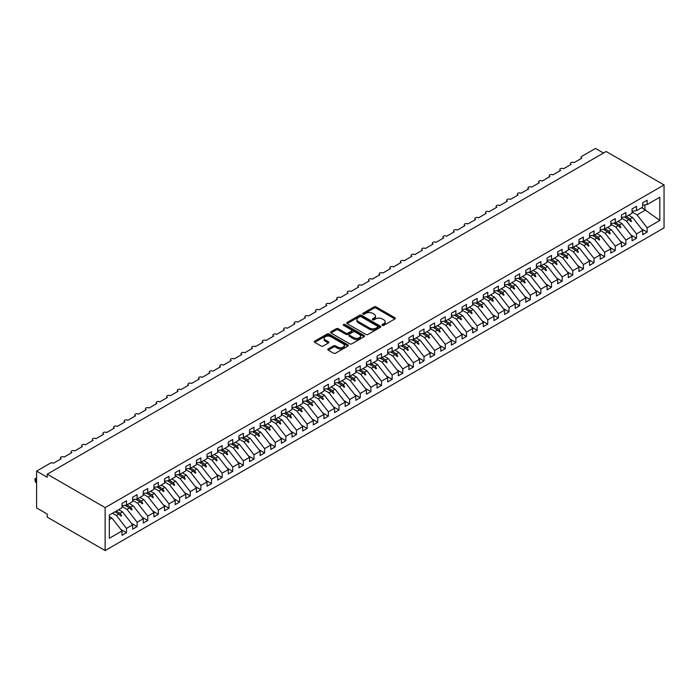 <?xml version="1.0" encoding="UTF-8"?>
<svg xmlns="http://www.w3.org/2000/svg" width="699" height="699" viewBox="0 0 699 699"><rect width="100%" height="100%" fill="white"/><g stroke="black" fill="none" stroke-linecap="round" stroke-linejoin="round"><path stroke-width="1.05" d="M382.336 325.35A1.031 0.594 0 0 0 383.795 325.35L394.883 318.945A1.477 0.848 0 0 0 395.311 318.342A1.477 0.848 0 0 0 394.883 317.748L376.106 306.905A1.477 0.848 0 0 0 374.017 306.905L362.938 313.301A1.031 0.594 0 0 0 364.397 314.148L365.83 313.318A4.718 2.726 0 0 1 372.506 313.318L374.07 314.218A4.718 2.726 0 0 1 375.45 316.149A4.718 2.726 0 0 1 374.07 318.071L372.637 318.901A1.031 0.594 0 0 0 374.096 319.749L375.529 318.919A4.718 2.726 0 0 1 382.204 318.919L383.768 319.819A4.718 2.726 0 0 1 385.149 321.75A4.718 2.726 0 0 1 383.768 323.672L382.336 324.502A1.031 0.594 0 0 0 382.336 325.35L382.336 324.502M328.233 348.941A1.477 0.848 0 0 0 327.796 349.535A1.477 0.848 0 0 0 328.233 350.138L333.502 353.178A1.477 0.848 0 0 0 335.581 353.178L347.892 346.075A1.477 0.848 0 0 0 348.32 345.472A1.477 0.848 0 0 0 347.892 344.869L329.115 334.035A1.477 0.848 0 0 0 327.036 334.035L314.725 341.138A1.477 0.848 0 0 0 314.297 341.741A1.477 0.848 0 0 0 314.725 342.344L321.086 346.014A1.477 0.848 0 0 0 323.174 346.014L328.443 342.973A1.477 0.848 0 0 0 328.871 342.37A1.477 0.848 0 0 0 328.443 341.767L325.288 339.95A3.949 2.28 0 0 1 324.126 338.342A3.949 2.28 0 0 1 326.564 336.236A3.949 2.28 0 0 1 330.863 336.726L343.226 343.864A3.949 2.28 0 0 1 344.38 345.472A3.949 2.28 0 0 1 341.942 347.578A3.949 2.28 0 0 1 337.643 347.088L335.581 345.891A1.477 0.848 0 0 0 333.502 345.891L328.233 348.941L328.233 350.138M664.05 184.938L105.13 507.623L105.13 550.567L664.05 227.883L664.05 184.938L606.138 151.5L47.226 474.184L47.226 477.26L36.593 471.117L50.302 463.21A2.254 1.302 180 0 1 53.491 463.21L61.145 458.789A2.254 1.302 0 0 1 60.481 457.871A2.254 1.302 0 0 1 61.04 457.015A2.254 1.302 180 0 1 64.116 457.076L71.77 452.655A2.254 1.302 0 0 1 71.106 451.737A2.254 1.302 0 0 1 71.665 450.881A2.254 1.302 180 0 1 74.741 450.934L82.395 446.521A2.254 1.302 0 0 1 81.731 445.604A2.254 1.302 0 0 1 82.29 444.747A2.254 1.302 180 0 1 85.365 444.8L93.019 440.387A2.254 1.302 0 0 1 92.355 439.47A2.254 1.302 0 0 1 92.915 438.605A2.254 1.302 180 0 1 95.999 438.666L103.644 434.254A2.254 1.302 0 0 1 102.989 433.328A2.254 1.302 0 0 1 103.539 432.471A2.254 1.302 180 0 1 106.624 432.532L114.269 428.12A2.254 1.302 0 0 1 113.614 427.194A2.254 1.302 0 0 1 114.164 426.338A2.254 1.302 180 0 1 117.249 426.399L124.894 421.978A2.254 1.302 0 0 1 124.239 421.06A2.254 1.302 0 0 1 124.798 420.204A2.254 1.302 180 0 1 127.873 420.265L135.519 415.844A2.254 1.302 0 0 1 134.863 414.926A2.254 1.302 0 0 1 135.423 414.07A2.254 1.302 180 0 1 138.498 414.131L146.152 409.71A2.254 1.302 0 0 1 145.488 408.793A2.254 1.302 0 0 1 146.047 407.936A2.254 1.302 180 0 1 149.123 407.998L156.777 403.576A2.254 1.302 0 0 1 156.113 402.659A2.254 1.302 0 0 1 156.672 401.803A2.254 1.302 180 0 1 159.748 401.864L167.402 397.443A2.254 1.302 0 0 1 166.738 396.525A2.254 1.302 0 0 1 167.297 395.669A2.254 1.302 180 0 1 170.373 395.721L178.027 391.309A2.254 1.302 0 0 1 177.363 390.392A2.254 1.302 0 0 1 177.922 389.535A2.254 1.302 180 0 1 180.997 389.588L188.651 385.175A2.254 1.302 0 0 1 187.987 384.249A2.254 1.302 0 0 1 188.547 383.393A2.254 1.302 180 0 1 191.631 383.454L199.276 379.041A2.254 1.302 0 0 1 198.621 378.115A2.254 1.302 0 0 1 199.171 377.259A2.254 1.302 180 0 1 202.256 377.32L209.901 372.908A2.254 1.302 0 0 1 209.246 371.982A2.254 1.302 0 0 1 209.805 371.125A2.254 1.302 180 0 1 212.88 371.186L220.526 366.765A2.254 1.302 0 0 1 219.87 365.848A2.254 1.302 0 0 1 220.43 364.992A2.254 1.302 180 0 1 223.505 365.053L231.151 360.632A2.254 1.302 0 0 1 230.495 359.714A2.254 1.302 0 0 1 231.054 358.858A2.254 1.302 180 0 1 234.13 358.919L241.784 354.498A2.254 1.302 0 0 1 241.12 353.58A2.254 1.302 0 0 1 241.679 352.724A2.254 1.302 180 0 1 244.755 352.785L252.409 348.364A2.254 1.302 0 0 1 251.745 347.447A2.254 1.302 0 0 1 252.304 346.59A2.254 1.302 180 0 1 255.38 346.643L263.034 342.23A2.254 1.302 0 0 1 262.37 341.313A2.254 1.302 0 0 1 262.929 340.457A2.254 1.302 180 0 1 266.004 340.509L273.659 336.097A2.254 1.302 0 0 1 272.994 335.179A2.254 1.302 0 0 1 273.554 334.314A2.254 1.302 180 0 1 276.629 334.375L284.283 329.963A2.254 1.302 0 0 1 283.628 329.037A2.254 1.302 0 0 1 284.178 328.181A2.254 1.302 180 0 1 287.263 328.242L294.908 323.829A2.254 1.302 0 0 1 294.253 322.903A2.254 1.302 0 0 1 294.803 322.047A2.254 1.302 180 0 1 297.888 322.108L305.533 317.687A2.254 1.302 0 0 1 304.878 316.769A2.254 1.302 0 0 1 305.437 315.913A2.254 1.302 180 0 1 308.512 315.974L316.158 311.553A2.254 1.302 0 0 1 315.502 310.636A2.254 1.302 0 0 1 316.062 309.779A2.254 1.302 180 0 1 319.137 309.84L326.791 305.419A2.254 1.302 0 0 1 326.127 304.502A2.254 1.302 0 0 1 326.686 303.646A2.254 1.302 180 0 1 329.762 303.707L337.416 299.286A2.254 1.302 0 0 1 336.752 298.368A2.254 1.302 0 0 1 337.311 297.512A2.254 1.302 180 0 1 340.387 297.573L348.041 293.152A2.254 1.302 0 0 1 347.377 292.234A2.254 1.302 0 0 1 347.936 291.378A2.254 1.302 180 0 1 351.012 291.431L358.666 287.018A2.254 1.302 0 0 1 358.002 286.101A2.254 1.302 0 0 1 358.561 285.244A2.254 1.302 180 0 1 361.636 285.297L369.29 280.884A2.254 1.302 0 0 1 368.626 279.958A2.254 1.302 0 0 1 369.186 279.102A2.254 1.302 180 0 1 372.261 279.163L379.915 274.751A2.254 1.302 0 0 1 379.26 273.825A2.254 1.302 0 0 1 379.81 272.968A2.254 1.302 180 0 1 382.895 273.029L390.54 268.617A2.254 1.302 0 0 1 389.885 267.691A2.254 1.302 0 0 1 390.435 266.835A2.254 1.302 180 0 1 393.52 266.896L401.165 262.474A2.254 1.302 0 0 1 400.51 261.557A2.254 1.302 0 0 1 401.069 260.701A2.254 1.302 180 0 1 404.144 260.762L411.79 256.341A2.254 1.302 0 0 1 411.134 255.423A2.254 1.302 0 0 1 411.694 254.567A2.254 1.302 180 0 1 414.769 254.628L422.423 250.207A2.254 1.302 0 0 1 421.759 249.29A2.254 1.302 0 0 1 422.318 248.433A2.254 1.302 180 0 1 425.394 248.494L433.048 244.073A2.254 1.302 0 0 1 432.384 243.156A2.254 1.302 0 0 1 432.943 242.3A2.254 1.302 180 0 1 436.019 242.352L443.673 237.94A2.254 1.302 0 0 1 443.009 237.022A2.254 1.302 0 0 1 443.568 236.166A2.254 1.302 180 0 1 446.644 236.218L454.298 231.806A2.254 1.302 0 0 1 453.634 230.888A2.254 1.302 0 0 1 454.193 230.023A2.254 1.302 180 0 1 457.268 230.085L464.922 225.672A2.254 1.302 0 0 1 464.258 224.746A2.254 1.302 0 0 1 464.818 223.89A2.254 1.302 180 0 1 467.902 223.951L475.547 219.538A2.254 1.302 0 0 1 474.892 218.612A2.254 1.302 0 0 1 475.442 217.756A2.254 1.302 180 0 1 478.527 217.817L486.172 213.396A2.254 1.302 0 0 1 485.517 212.479A2.254 1.302 0 0 1 486.067 211.622A2.254 1.302 180 0 1 489.151 211.683L496.797 207.262A2.254 1.302 0 0 1 496.141 206.345A2.254 1.302 0 0 1 496.701 205.489A2.254 1.302 180 0 1 499.776 205.55L507.422 201.129A2.254 1.302 0 0 1 506.766 200.211A2.254 1.302 0 0 1 507.325 199.355A2.254 1.302 180 0 1 510.401 199.416L518.055 194.995A2.254 1.302 0 0 1 517.391 194.077A2.254 1.302 0 0 1 517.95 193.221A2.254 1.302 180 0 1 521.026 193.282L528.68 188.861A2.254 1.302 0 0 1 528.016 187.944A2.254 1.302 0 0 1 528.575 187.087A2.254 1.302 180 0 1 531.651 187.14L539.305 182.727A2.254 1.302 0 0 1 538.641 181.81A2.254 1.302 0 0 1 539.2 180.954A2.254 1.302 180 0 1 542.275 181.006L549.93 176.594A2.254 1.302 0 0 1 549.265 175.667A2.254 1.302 0 0 1 549.825 174.811A2.254 1.302 180 0 1 552.9 174.872L560.554 170.46A2.254 1.302 0 0 1 559.89 169.534A2.254 1.302 0 0 1 560.449 168.677A2.254 1.302 180 0 1 563.534 168.739L571.179 164.326A2.254 1.302 0 0 1 570.524 163.4A2.254 1.302 0 0 1 571.074 162.544A2.254 1.302 180 0 1 574.159 162.605L581.804 158.184A2.254 1.302 0 0 1 581.149 157.266A2.254 1.302 0 0 1 581.804 156.349L595.513 148.433L603.482 153.037M105.13 507.623L47.226 474.184M365.935 334.454A1.477 0.848 0 0 0 368.024 334.454L380.326 327.35A1.477 0.848 0 0 0 380.763 326.748A1.477 0.848 0 0 0 380.326 326.145L361.558 315.301A1.477 0.848 0 0 0 359.469 315.301L347.158 322.414A1.477 0.848 0 0 0 346.73 323.017A1.477 0.848 0 0 0 347.158 323.62L365.935 334.454M343.978 325.568A1.031 0.594 0 0 1 345.026 325.717L345.026 324.485L364.109 335.511A1.477 0.848 0 0 1 364.546 336.114A1.477 0.848 0 0 1 364.109 336.708L351.807 343.821A1.477 0.848 0 0 1 349.718 343.821L330.942 332.977L330.942 331.772A1.477 0.848 0 0 0 330.513 332.375A1.477 0.848 0 0 0 330.942 332.977M330.942 331.772L336.21 328.731A1.477 0.848 0 0 1 338.299 328.731L345.909 333.126A1.477 0.848 0 0 0 347.997 333.126L351.492 331.116A1.477 0.848 0 0 0 351.92 330.513A1.477 0.848 0 0 0 351.492 329.911L343.567 325.332A1.031 0.594 0 0 1 345.026 324.485M109.341 519.549L111.936 518.055L122.028 530.969L109.341 538.291L109.341 515.041L122.028 507.719L122.028 503.394L126.493 500.816L126.493 505.141L122.028 505.692M120.848 529.458L126.493 532.717L126.493 528.392L132.653 524.835L122.561 511.921L118.655 509.667M112.495 513.223L116.392 515.478L126.493 528.392M126.493 505.141L132.653 501.576L132.653 497.251L137.118 494.682L137.118 499.007L132.653 499.558M131.473 523.324L137.118 526.583L137.118 522.258L143.278 518.693L133.186 505.779L129.28 503.525M122.028 506.46L127.026 509.344L137.118 522.258M137.118 499.007L143.278 495.442L143.278 491.117L147.742 488.54L147.742 492.865L143.278 493.424M142.098 517.19L147.742 520.449L147.742 516.124L153.902 512.559L143.811 499.645L139.905 497.391M132.653 500.327L137.651 503.21L147.742 516.124M147.742 492.865L153.902 489.309L153.902 484.984L158.367 482.406L158.367 486.731L153.902 487.29M152.723 511.056L158.367 514.307L158.367 509.982L164.527 506.426L154.435 493.511L150.53 491.257M143.278 494.184L148.275 497.068L158.367 509.982M158.367 486.731L164.527 483.175L164.527 478.85L168.992 476.272L168.992 480.597L164.527 481.157M163.348 504.914L168.992 508.173L168.992 503.848L175.161 500.292L165.06 487.378L161.154 485.123M153.902 488.051L158.9 490.934L168.992 503.848M168.992 480.597L175.161 477.041L175.161 472.716L179.617 470.139L179.617 474.464L175.161 475.023M173.981 498.78L179.617 502.039L179.617 497.714L185.785 494.158L175.685 481.244L171.779 478.99M164.527 481.917L169.525 484.8L179.617 497.714M179.617 474.464L185.785 470.908L185.785 466.583L190.242 464.005L190.242 468.33L185.785 468.889M184.606 492.646L190.242 495.906L190.242 491.58L196.41 488.024L186.31 475.11L182.413 472.856M175.161 475.783L180.15 478.666L190.242 491.58M190.242 468.33L196.41 464.774L196.41 460.449L200.875 457.871L200.875 462.196L196.41 462.755M195.231 486.513L200.875 489.772L200.875 485.447L207.035 481.891L196.943 468.977L193.038 466.722M185.785 469.649L190.775 472.533L200.875 485.447M200.875 462.196L207.035 458.64L207.035 454.315L211.5 451.737L211.5 456.063L207.035 456.613M205.856 480.379L211.5 483.638L211.5 479.313L217.66 475.757L207.568 462.843L203.662 460.589M196.41 463.516L201.399 466.399L211.5 479.313M211.5 456.063L217.66 452.506L217.66 448.181L222.125 445.604L222.125 449.929L217.66 450.479M216.48 474.245L222.125 477.504L222.125 473.179L228.285 469.614L218.193 456.709L214.287 454.446M207.035 457.382L212.024 460.265L222.125 473.179M222.125 449.929L228.285 446.364L228.285 442.039L232.75 439.47L232.75 443.795L228.285 444.346M227.105 468.112L232.75 471.371L232.75 467.046L238.909 463.481L228.818 450.567L224.912 448.312M217.66 451.248L222.658 454.132L232.75 467.046M232.75 443.795L238.909 440.23L238.909 435.905L243.374 433.328L243.374 437.653L238.909 438.212M237.73 461.978L243.374 465.228L243.374 460.903L249.534 457.347L239.442 444.433L235.537 442.179M228.285 445.114L233.283 447.989L243.374 460.903M243.374 437.653L249.534 434.096L249.534 429.771L253.999 427.194L253.999 431.519L249.534 432.078M248.355 455.844L253.999 459.094L253.999 454.769L260.159 451.213L250.067 438.299L246.162 436.045M238.909 438.972L243.907 441.855L253.999 454.769M253.999 431.519L260.159 427.963L260.159 423.638L264.624 421.06L264.624 425.385L260.159 425.944M258.979 449.702L264.624 452.961L264.624 448.636L270.793 445.08L260.692 432.165L256.786 429.911M249.534 432.838L254.532 435.722L264.624 448.636M264.624 425.385L270.793 421.829L270.793 417.504L275.249 414.926L275.249 419.251L270.793 419.811M269.613 443.568L275.249 446.827L275.249 442.502L281.417 438.946L271.317 426.032L267.411 423.777M260.159 426.705L265.157 429.588L275.249 442.502M275.249 419.251L281.417 415.695L281.417 411.37L285.874 408.793L285.874 413.118L281.417 413.677M280.238 437.434L285.874 440.693L285.874 436.368L292.042 432.812L281.95 419.898L278.045 417.644M270.793 420.571L275.782 423.454L285.874 436.368M285.874 413.118L292.042 409.562L292.042 405.237L296.507 402.659L296.507 406.984L292.042 407.534M290.863 431.3L296.507 434.56L296.507 430.234L302.667 426.678L292.575 413.764L288.67 411.51M281.417 414.437L286.407 417.32L296.507 430.234M296.507 406.984L302.667 403.428L302.667 399.103L307.132 396.525L307.132 400.85L302.667 401.401M301.487 425.167L307.132 428.426L307.132 424.101L313.292 420.545L303.2 407.631L299.294 405.376M292.042 408.303L297.031 411.187L307.132 424.101M307.132 400.85L313.292 397.285L313.292 392.96L317.757 390.392L317.757 394.717L313.292 395.267M312.112 419.033L317.757 422.292L317.757 417.967L323.917 414.402L313.825 401.488L309.919 399.234M302.667 402.17L307.665 405.053L317.757 417.967M317.757 394.717L323.917 391.152L323.917 386.827L328.381 384.249L328.381 388.574L323.917 389.133M322.737 412.899L328.381 416.158L328.381 411.833L334.541 408.268L324.45 395.354L320.544 393.1M313.292 396.036L318.29 398.919L328.381 411.833M328.381 388.574L334.541 385.018L334.541 380.693L339.006 378.115L339.006 382.44L334.541 383M333.362 406.766L339.006 410.016L339.006 405.691L345.166 402.135L335.074 389.221L331.169 386.966M323.917 389.893L328.914 392.777L339.006 405.691M339.006 382.44L345.166 378.884L345.166 374.559L349.631 371.982L349.631 376.307L345.166 376.866M343.987 400.623L349.631 403.882L349.631 399.557L355.8 396.001L345.699 383.087L341.794 380.833M334.541 383.76L339.539 386.643L349.631 399.557M349.631 376.307L355.8 372.75L355.8 368.425L360.256 365.848L360.256 370.173L355.8 370.732M354.611 394.489L360.256 397.748L360.256 393.423L366.425 389.867L356.324 376.953L352.418 374.699M345.166 377.626L350.164 380.509L360.256 393.423M360.256 370.173L366.425 366.617L366.425 362.292L370.881 359.714L370.881 364.039L366.425 364.598M365.245 388.356L370.881 391.615L370.881 387.29L377.049 383.734L366.949 370.82L363.043 368.565M355.8 371.492L360.789 374.376L370.881 387.29M370.881 364.039L377.049 360.483L377.049 356.158L381.514 353.58L381.514 357.905L377.049 358.465M375.87 382.222L381.514 385.481L381.514 381.156L387.674 377.6L377.582 364.686L373.677 362.432M366.425 365.359L371.414 368.242L381.514 381.156M381.514 357.905L387.674 354.349L387.674 350.024L392.139 347.447L392.139 351.772L387.674 352.322M386.495 376.088L392.139 379.347L392.139 375.022L398.299 371.466L388.207 358.552L384.301 356.298M377.049 359.225L382.038 362.108L392.139 375.022M392.139 351.772L398.299 348.216L398.299 343.891L402.764 341.313L402.764 345.638L398.299 346.188M397.119 369.954L402.764 373.214L402.764 368.889L408.924 365.324L398.832 352.418L394.926 350.155M387.674 353.091L392.663 355.974L402.764 368.889M402.764 345.638L408.924 342.073L408.924 337.748L413.389 335.179L413.389 339.504L408.924 340.055M407.744 363.821L413.389 367.08L413.389 362.755L419.549 359.19L409.457 346.276L405.551 344.022M398.299 346.957L403.297 349.841L413.389 362.755M413.389 339.504L419.549 335.939L419.549 331.614L424.013 329.037L424.013 333.362L419.549 333.921M418.369 357.687L424.013 360.937L424.013 356.612L430.173 353.056L420.082 340.142L416.176 337.888M408.924 340.824L413.922 343.707L424.013 356.612M424.013 333.362L430.173 329.806L430.173 325.481L434.638 322.903L434.638 327.228L430.173 327.787M428.994 351.553L434.638 354.804L434.638 350.479L440.798 346.922L430.706 334.008L426.801 331.754M419.549 334.681L424.546 337.565L434.638 350.479M434.638 327.228L440.798 323.672L440.798 319.347L445.263 316.769L445.263 321.094L440.798 321.654M439.619 345.411L445.263 348.67L445.263 344.345L451.432 340.789L441.331 327.875L437.425 325.62M430.173 328.547L435.171 331.431L445.263 344.345M445.263 321.094L451.432 317.538L451.432 313.213L455.888 310.636L455.888 314.961L451.432 315.52M450.252 339.277L455.888 342.536L455.888 338.211L462.056 334.655L451.956 321.741L448.05 319.487M440.798 322.414L445.796 325.297L455.888 338.211M455.888 314.961L462.056 311.404L462.056 307.079L466.513 304.502L466.513 308.827L462.056 309.386M460.877 333.143L466.513 336.402L466.513 332.077L472.681 328.521L462.581 315.607L458.684 313.353M451.432 316.28L456.421 319.163L466.513 332.077M466.513 308.827L472.681 305.271L472.681 300.946L477.146 298.368L477.146 302.693L472.681 303.244M471.502 327.01L477.146 330.269L477.146 325.944L483.306 322.388L473.214 309.474L469.309 307.219M462.056 310.146L467.046 313.03L477.146 325.944M477.146 302.693L483.306 299.137L483.306 294.812L487.771 292.234L487.771 296.559L483.306 297.11M482.127 320.876L487.771 324.135L487.771 319.81L493.931 316.254L483.839 303.34L479.933 301.086M472.681 304.013L477.67 306.896L487.771 319.81M487.771 296.559L493.931 292.995L493.931 288.67L498.396 286.101L498.396 290.426L493.931 290.976M492.751 314.742L498.396 318.001L498.396 313.676L504.556 310.111L494.464 297.197L490.558 294.943M483.306 297.879L488.295 300.762L498.396 313.676M498.396 290.426L504.556 286.861L504.556 282.536L509.021 279.958L509.021 284.283L504.556 284.843M503.376 308.608L509.021 311.868L509.021 307.543L515.18 303.978L505.089 291.064L501.183 288.809M493.931 291.745L498.929 294.628L509.021 307.543M509.021 284.283L515.18 280.727L515.18 276.402L519.645 273.825L519.645 278.15L515.18 278.709M514.001 302.475L519.645 305.725L519.645 301.4L525.805 297.844L515.713 284.93L511.808 282.676M504.556 285.603L509.554 288.486L519.645 301.4M519.645 278.15L525.805 274.593L525.805 270.268L530.27 267.691L530.27 272.016L525.805 272.575M524.626 296.332L530.27 299.591L530.27 295.266L536.43 291.71L526.338 278.796L522.433 276.542M515.18 279.469L520.178 282.352L530.27 295.266M530.27 272.016L536.43 268.46L536.43 264.135L540.895 261.557L540.895 265.882L536.43 266.441M535.251 290.199L540.895 293.458L540.895 289.133L547.064 285.576L536.963 272.662L533.057 270.408M525.805 273.335L530.803 276.219L540.895 289.133M540.895 265.882L547.064 262.326L547.064 258.001L551.52 255.423L551.52 259.748L547.064 260.308M545.884 284.065L551.52 287.324L551.52 282.999L557.688 279.443L547.588 266.529L543.682 264.274M536.43 267.201L541.428 270.085L551.52 282.999M551.52 259.748L557.688 256.192L557.688 251.867L562.145 249.29L562.145 253.615L557.688 254.174M556.509 277.931L562.145 281.19L562.145 276.865L568.313 273.309L558.213 260.395L554.316 258.141M547.064 261.068L552.053 263.951L562.145 276.865M562.145 253.615L568.313 250.059L568.313 245.733L572.778 243.156L572.778 247.481L568.313 248.031M567.134 271.797L572.778 275.057L572.778 270.731L578.938 267.175L568.846 254.261L564.941 252.007M557.688 254.934L562.678 257.817L572.778 270.731M572.778 247.481L578.938 243.925L578.938 239.6L583.403 237.022L583.403 241.347L578.938 241.898M577.758 265.664L583.403 268.923L583.403 264.598L589.563 261.033L579.471 248.128L575.565 245.865M568.313 248.8L573.302 251.684L583.403 264.598M583.403 241.347L589.563 237.782L589.563 233.457L594.028 230.888L594.028 235.214L589.563 235.764M588.383 259.53L594.028 262.789L594.028 258.464L600.188 254.899L590.096 241.985L586.19 239.731M578.938 242.667L583.927 245.55L594.028 258.464M594.028 235.214L600.188 231.649L600.188 227.324L604.652 224.746L604.652 229.071L600.188 229.63M599.008 253.396L604.652 256.647L604.652 252.322L610.812 248.765L600.721 235.851L596.815 233.597M589.563 236.533L594.561 239.416L604.652 252.322M604.652 229.071L610.812 225.515L610.812 221.19L615.277 218.612L615.277 222.937L610.812 223.497M609.633 247.263L615.277 250.513L615.277 246.188L621.437 242.632L611.345 229.718L607.44 227.463M600.188 230.39L605.185 233.274L615.277 246.188M615.277 222.937L621.437 219.381L621.437 215.056L625.902 212.479L625.902 216.804L621.437 217.363M620.258 241.12L625.902 244.379L625.902 240.054L632.062 236.498L621.97 223.584L618.065 221.33M610.812 224.257L615.81 227.14L625.902 240.054M625.902 216.804L632.062 213.247L632.062 208.922L636.527 206.345L636.527 210.67L632.062 211.229M630.882 234.986L636.527 238.245L636.527 233.92L642.696 230.364L642.696 234.689L647.152 232.112L647.152 227.787L659.839 220.465L644.924 209.717L644.924 204.816M621.437 218.123L626.435 221.006L636.527 233.92M636.527 210.67L642.696 207.114L642.696 202.789L647.152 200.211L647.152 204.536L642.696 205.095M641.516 228.853L647.152 232.112M632.062 211.989L637.06 214.873L647.152 227.787M36.593 471.117L36.593 507.928L47.226 514.062L47.226 517.129L105.13 550.567M111.936 518.055L109.341 516.552M126.493 532.717L122.028 535.294L122.028 530.969M137.118 526.583L132.653 529.16L132.653 524.835M147.742 520.449L143.278 523.018L143.278 518.693M158.367 514.307L153.902 516.884L153.902 512.559M168.992 508.173L164.527 510.751L164.527 506.426M179.617 502.039L175.161 504.617L175.161 500.292M190.242 495.906L185.785 498.483L185.785 494.158M200.875 489.772L196.41 492.349L196.41 488.024M211.5 483.638L207.035 486.216L207.035 481.891M222.125 477.504L217.66 480.082L217.66 475.757M232.75 471.371L228.285 473.939L228.285 469.614M243.374 465.228L238.909 467.806L238.909 463.481M253.999 459.094L249.534 461.672L249.534 457.347M264.624 452.961L260.159 455.538L260.159 451.213M275.249 446.827L270.793 449.405L270.793 445.08M285.874 440.693L281.417 443.271L281.417 438.946M296.507 434.56L292.042 437.137L292.042 432.812M307.132 428.426L302.667 431.003L302.667 426.678M317.757 422.292L313.292 424.87L313.292 420.545M328.381 416.158L323.917 418.727L323.917 414.402M339.006 410.016L334.541 412.593L334.541 408.268M349.631 403.882L345.166 406.46L345.166 402.135M360.256 397.748L355.8 400.326L355.8 396.001M370.881 391.615L366.425 394.192L366.425 389.867M381.514 385.481L377.049 388.059L377.049 383.734M392.139 379.347L387.674 381.925L387.674 377.6M402.764 373.214L398.299 375.791L398.299 371.466M413.389 367.08L408.924 369.649L408.924 365.324M424.013 360.937L419.549 363.515L419.549 359.19M434.638 354.804L430.173 357.381L430.173 353.056M445.263 348.67L440.798 351.248L440.798 346.922M455.888 342.536L451.432 345.114L451.432 340.789M466.513 336.402L462.056 338.98L462.056 334.655M477.146 330.269L472.681 332.846L472.681 328.521M487.771 324.135L483.306 326.713L483.306 322.388M498.396 318.001L493.931 320.579L493.931 316.254M509.021 311.868L504.556 314.436L504.556 310.111M519.645 305.725L515.18 308.303L515.18 303.978M530.27 299.591L525.805 302.169L525.805 297.844M540.895 293.458L536.43 296.035L536.43 291.71M551.52 287.324L547.064 289.902L547.064 285.576M562.145 281.19L557.688 283.768L557.688 279.443M572.778 275.057L568.313 277.634L568.313 273.309M583.403 268.923L578.938 271.5L578.938 267.175M594.028 262.789L589.563 265.358L589.563 261.033M604.652 256.647L600.188 259.224L600.188 254.899M615.277 250.513L610.812 253.09L610.812 248.765M625.902 244.379L621.437 246.957L621.437 242.632M636.527 238.245L632.062 240.823L632.062 236.498M647.152 204.536L659.839 197.214L659.839 220.465M116.226 511.065L120.132 513.319L122.561 511.921M116.392 515.478L118.821 514.071L120.962 516.089L121.495 515.783L120.132 513.319M114.924 511.817L118.821 514.071M126.851 504.931L130.757 507.186L133.186 505.779M127.026 509.344L129.455 507.937L131.587 509.955L132.12 509.641L130.757 507.186M124.938 505.333L129.455 507.937M137.476 498.798L141.381 501.052L143.811 499.645M137.651 503.21L140.08 501.803L142.212 503.813L142.745 503.507L141.381 501.052M135.562 499.2L140.08 501.803M148.101 492.664L152.006 494.918L154.435 493.511M148.275 497.068L150.704 495.67L152.836 497.679L153.369 497.373L152.006 494.918M146.187 493.066L150.704 495.67M158.725 486.53L162.631 488.784L165.06 487.378M158.9 490.934L161.329 489.536L163.461 491.546L163.994 491.24L162.631 488.784M156.812 486.932L161.329 489.536M169.35 480.388L173.256 482.642L175.685 481.244M169.525 484.8L171.954 483.402L174.086 485.412L174.619 485.106L173.256 482.642M167.437 480.79L171.954 483.402M179.984 474.254L183.881 476.508L186.31 475.11M180.15 478.666L182.579 477.268L184.711 479.278L185.244 478.972L183.881 476.508M178.062 474.656L182.579 477.268M190.609 468.12L194.514 470.375L196.943 468.977M190.775 472.533L193.204 471.126L195.344 473.144L195.869 472.839L194.514 470.375M188.695 468.522L193.204 471.126M201.233 461.987L205.139 464.241L207.568 462.843M201.399 466.399L203.828 464.992L205.969 467.011L206.493 466.705L205.139 464.241M199.32 462.389L203.828 464.992M211.858 455.853L215.764 458.107L218.193 456.709M212.024 460.265L214.453 458.859L216.594 460.877L217.127 460.562L215.764 458.107M209.945 456.255L214.453 458.859M222.483 449.719L226.389 451.973L228.818 450.567M222.658 454.132L225.087 452.725L227.219 454.734L227.752 454.429L226.389 451.973M220.569 450.121L225.087 452.725M233.108 443.585L237.013 445.84L239.442 444.433M233.283 447.989L235.712 446.591L237.843 448.601L238.376 448.295L237.013 445.84M231.194 443.987L235.712 446.591M243.733 437.452L247.638 439.706L250.067 438.299M243.907 441.855L246.336 440.457L248.468 442.467L249.001 442.161L247.638 439.706M241.819 437.854L246.336 440.457M254.357 431.318L258.263 433.572L260.692 432.165M254.532 435.722L256.961 434.324L259.093 436.333L259.626 436.027L258.263 433.572M252.444 431.711L256.961 434.324M264.982 425.175L268.888 427.43L271.317 426.032M265.157 429.588L267.586 428.19L269.718 430.2L270.251 429.894L268.888 427.43M263.069 425.577L267.586 428.19M275.616 419.042L279.521 421.296L281.95 419.898M275.782 423.454L278.211 422.056L280.343 424.066L280.876 423.76L279.521 421.296M273.693 419.444L278.211 422.056M286.241 412.908L290.146 415.162L292.575 413.764M286.407 417.32L288.836 415.914L290.976 417.932L291.5 417.626L290.146 415.162M284.327 413.31L288.836 415.914M296.865 406.774L300.771 409.029L303.2 407.631M297.031 411.187L299.46 409.78L301.601 411.798L302.134 411.493L300.771 409.029M294.952 407.176L299.46 409.78M307.49 400.641L311.396 402.895L313.825 401.488M307.665 405.053L310.094 403.646L312.226 405.665L312.759 405.35L311.396 402.895M305.577 401.043L310.094 403.646M318.115 394.507L322.021 396.761L324.45 395.354M318.29 398.919L320.719 397.513L322.851 399.522L323.384 399.216L322.021 396.761M316.201 394.909L320.719 397.513M328.74 388.373L332.645 390.627L335.074 389.221M328.914 392.777L331.343 391.379L333.475 393.388L334.008 393.083L332.645 390.627M326.826 388.775L331.343 391.379M339.364 382.239L343.27 384.494L345.699 383.087M339.539 386.643L341.968 385.245L344.1 387.255L344.633 386.949L343.27 384.494M337.451 382.641L341.968 385.245M349.989 376.097L353.895 378.351L356.324 376.953M350.164 380.509L352.593 379.111L354.725 381.121L355.258 380.815L353.895 378.351M348.076 376.499L352.593 379.111M360.614 369.963L364.52 372.218L366.949 370.82M360.789 374.376L363.218 372.978L365.35 374.987L365.883 374.681L364.52 372.218M358.701 370.365L363.218 372.978M371.248 363.829L375.153 366.084L377.582 364.686M371.414 368.242L373.843 366.835L375.983 368.854L376.508 368.548L375.153 366.084M369.334 364.231L373.843 366.835M381.872 357.696L385.778 359.95L388.207 358.552M382.038 362.108L384.467 360.701L386.608 362.72L387.132 362.414L385.778 359.95M379.959 358.098L384.467 360.701M392.497 351.562L396.403 353.816L398.832 352.418M392.663 355.974L395.092 354.568L397.233 356.586L397.766 356.272L396.403 353.816M390.584 351.964L395.092 354.568M403.122 345.428L407.028 347.683L409.457 346.276M403.297 349.841L405.726 348.434L407.858 350.444L408.391 350.138L407.028 347.683M401.209 345.83L405.726 348.434M413.747 339.295L417.653 341.549L420.082 340.142M413.922 343.707L416.351 342.3L418.483 344.31L419.016 344.004L417.653 341.549M411.833 339.697L416.351 342.3M424.372 333.161L428.277 335.415L430.706 334.008M424.546 337.565L426.975 336.167L429.107 338.176L429.64 337.87L428.277 335.415M422.458 333.563L426.975 336.167M434.996 327.027L438.902 329.281L441.331 327.875M435.171 331.431L437.6 330.033L439.732 332.042L440.265 331.737L438.902 329.281M433.083 327.42L437.6 330.033M445.621 320.885L449.527 323.139L451.956 321.741M445.796 325.297L448.225 323.899L450.357 325.909L450.89 325.603L449.527 323.139M443.708 321.287L448.225 323.899M456.255 314.751L460.152 317.005L462.581 315.607M456.421 319.163L458.85 317.765L460.982 319.775L461.515 319.469L460.152 317.005M454.333 315.153L458.85 317.765M466.88 308.617L470.785 310.872L473.214 309.474M467.046 313.03L469.475 311.623L471.615 313.641L472.14 313.335L470.785 310.872M464.966 309.019L469.475 311.623M477.504 302.484L481.41 304.738L483.839 303.34M477.67 306.896L480.099 305.489L482.24 307.508L482.764 307.202L481.41 304.738M475.591 302.885L480.099 305.489M488.129 296.35L492.035 298.604L494.464 297.197M488.295 300.762L490.724 299.355L492.865 301.374L493.398 301.059L492.035 298.604M486.216 296.752L490.724 299.355M498.754 290.216L502.66 292.47L505.089 291.064M498.929 294.628L501.358 293.222L503.49 295.231L504.023 294.926L502.66 292.47M496.84 290.618L501.358 293.222M509.379 284.082L513.284 286.337L515.713 284.93M509.554 288.486L511.983 287.088L514.115 289.098L514.647 288.792L513.284 286.337M507.465 284.484L511.983 287.088M520.004 277.949L523.909 280.203L526.338 278.796M520.178 282.352L522.607 280.954L524.739 282.964L525.272 282.658L523.909 280.203M518.09 278.351L522.607 280.954M530.628 271.806L534.534 274.06L536.963 272.662M530.803 276.219L533.232 274.821L535.364 276.83L535.897 276.524L534.534 274.06M528.715 272.208L533.232 274.821M541.253 265.672L545.159 267.927L547.588 266.529M541.428 270.085L543.857 268.687L545.989 270.696L546.522 270.391L545.159 267.927M539.34 266.074L543.857 268.687M551.887 259.539L555.784 261.793L558.213 260.395M552.053 263.951L554.482 262.544L556.614 264.563L557.147 264.257L555.784 261.793M549.964 259.941L554.482 262.544M562.512 253.405L566.417 255.659L568.846 254.261M562.678 257.817L565.107 256.411L567.247 258.429L567.771 258.123L566.417 255.659M560.598 253.807L565.107 256.411M573.136 247.271L577.042 249.526L579.471 248.128M573.302 251.684L575.731 250.277L577.872 252.295L578.405 251.989L577.042 249.526M571.223 247.673L575.731 250.277M583.761 241.138L587.667 243.392L590.096 241.985M583.927 245.55L586.365 244.143L588.497 246.153L589.03 245.847L587.667 243.392M581.848 241.539L586.365 244.143M594.386 235.004L598.292 237.258L600.721 235.851M594.561 239.416L596.99 238.009L599.122 240.019L599.655 239.713L598.292 237.258M592.472 235.406L596.99 238.009M605.011 228.87L608.916 231.124L611.345 229.718M605.185 233.274L607.614 231.876L609.746 233.885L610.279 233.58L608.916 231.124M603.097 229.272L607.614 231.876M615.636 222.736L619.541 224.991L621.97 223.584M615.81 227.14L618.239 225.742L620.371 227.752L620.904 227.446L619.541 224.991M613.722 223.13L618.239 225.742M626.26 216.594L630.166 218.848L632.595 217.45L628.689 215.196M626.435 221.006L628.864 219.608L630.996 221.618L631.529 221.312L630.166 218.848M624.347 216.996L628.864 219.608M632.595 217.45L642.696 230.364M637.06 214.873L645.666 209.901M641.551 207.769L644.924 209.717M629.318 220.036L631.529 221.312M618.694 226.17L620.904 227.446M608.069 232.304L610.279 233.58M597.444 238.438L599.655 239.713M586.819 244.571L589.03 245.847M576.194 250.714L578.405 251.989M565.57 256.848L567.771 258.123M554.936 262.981L557.147 264.257M544.311 269.115L546.522 270.391M533.687 275.249L535.897 276.524M523.062 281.382L525.272 282.658M512.437 287.516L514.647 288.792M501.812 293.65L504.023 294.926M491.187 299.784L493.398 301.059M480.562 305.926L482.764 307.202M469.929 312.06L472.14 313.335M459.304 318.194L461.515 319.469M448.679 324.327L450.89 325.603M438.055 330.461L440.265 331.737M427.43 336.595L429.64 337.87M416.805 342.728L419.016 344.004M406.18 348.862L408.391 350.138M395.555 355.005L397.766 356.272M384.931 361.138L387.132 362.414M374.297 367.272L376.508 368.548M363.672 373.406L365.883 374.681M353.047 379.54L355.258 380.815M342.423 385.673L344.633 386.949M331.798 391.807L334.008 393.083M321.173 397.941L323.384 399.216M310.548 404.074L312.759 405.35M299.923 410.217L302.134 411.493M289.299 416.351L291.5 417.626M278.665 422.484L280.876 423.76M268.04 428.618L270.251 429.894M257.415 434.752L259.626 436.027M246.791 440.886L249.001 442.161M236.166 447.019L238.376 448.295M225.541 453.153L227.752 454.429M214.916 459.295L217.127 460.562M204.291 465.429L206.493 466.705M193.667 471.563L195.869 472.839M183.033 477.697L185.244 478.972M172.408 483.83L174.619 485.106M161.784 489.964L163.994 491.24M151.159 496.098L153.369 497.373M140.534 502.231L142.745 503.507M129.909 508.365L132.12 509.641M119.284 514.508L121.495 515.783M382.746 325.489L383.768 324.904A4.718 2.726 0 0 0 385.149 322.973L385.149 321.75M375.45 316.149L375.45 317.372A4.718 2.726 0 0 1 374.07 319.303L373.048 319.889M394.856 318.962L376.106 308.128A1.477 0.848 0 0 0 374.017 308.128L363.349 314.288M380.308 327.359L361.558 316.533A1.477 0.848 0 0 0 359.469 316.533L347.185 323.628M377.722 327.167A1.031 0.594 0 0 0 377.722 326.328L361.243 316.813A1.031 0.594 0 0 0 359.784 316.813L358.272 317.687A4.718 2.726 0 0 0 356.883 319.609A4.718 2.726 0 0 0 358.272 321.54L369.535 328.041A4.718 2.726 0 0 0 376.211 328.041L377.722 327.167L377.722 328.399A1.031 0.594 0 0 0 378.028 327.971L378.028 326.748M356.883 319.609L356.883 320.841A4.718 2.726 0 0 0 358.272 322.763L358.272 321.54M377.722 328.399L376.211 329.264A4.718 2.726 0 0 1 369.535 329.264L358.272 322.763M330.959 332.986L336.21 329.963L336.21 328.731M351.92 330.513L351.92 331.737A1.477 0.848 0 0 1 351.492 332.34L347.997 334.358A1.477 0.848 0 0 1 345.909 334.358L338.299 329.963A1.477 0.848 0 0 0 336.21 329.963M345.026 325.717L364.092 336.726M353.808 337.687A3.949 2.28 0 0 0 358.115 338.185A3.949 2.28 0 0 0 360.544 336.079A3.949 2.28 0 0 0 359.391 334.471L355.04 331.955A1.477 0.848 0 0 0 352.951 331.955L349.456 333.973A1.477 0.848 0 0 0 349.028 334.576A1.477 0.848 0 0 0 349.456 335.179L353.808 337.687L353.808 338.919A3.949 2.28 0 0 0 358.115 339.408A3.949 2.28 0 0 0 360.544 337.311L360.544 336.079M349.028 334.576L349.028 335.8A1.477 0.848 0 0 0 349.456 336.402L349.456 335.179M353.808 338.919L349.456 336.402M344.38 345.472L344.38 346.704A3.949 2.28 0 0 1 341.942 348.81A3.949 2.28 0 0 1 337.643 348.312L335.581 347.123A1.477 0.848 0 0 0 333.502 347.123L328.25 350.155M324.126 338.342L324.126 339.565A3.949 2.28 0 0 0 325.288 341.173L325.288 339.95M328.416 342.991L325.288 341.173M347.892 344.869L347.892 346.075L329.115 335.258A1.477 0.848 0 0 0 327.036 335.258L314.742 342.353L314.725 341.138M36.593 478.483L35.535 479.095L36.593 479.706M35.535 482.161L34.95 479.986L34.95 478.763L35.535 479.095L35.535 482.161L36.593 482.782M34.95 478.763L36.593 477.994M383.768 324.904L383.768 323.672M372.637 319.749L372.637 318.901M374.07 319.303L374.07 318.071M362.938 314.148L362.938 313.301M374.017 308.128L374.017 306.905M376.106 308.128L376.106 306.905M394.883 318.945L394.883 317.748M347.158 323.62L347.158 322.414M359.469 316.533L359.469 315.301M361.558 316.533L361.558 315.301M380.326 327.35L380.326 326.145M369.535 329.264L369.535 328.041M376.211 329.264L376.211 328.041M338.299 329.963L338.299 328.731M345.909 334.358L345.909 333.126M347.997 334.358L347.997 333.126M351.492 332.34L351.492 331.116M364.109 336.708L364.109 335.511M333.502 347.123L333.502 345.891M335.581 347.123L335.581 345.891M337.643 348.312L337.643 347.088M328.443 342.973L328.443 341.767M327.036 335.258L327.036 334.035M329.115 335.258L329.115 334.035M581.149 158.568L581.149 157.266M570.524 164.702L570.524 163.4M559.89 170.836L559.89 169.534M549.265 176.969L549.265 175.667M538.641 183.112L538.641 181.81M528.016 189.246L528.016 187.944M517.391 195.379L517.391 194.077M506.766 201.513L506.766 200.211M496.141 207.647L496.141 206.345M485.517 213.78L485.517 212.479M474.892 219.914L474.892 218.612M464.258 226.048L464.258 224.746M453.634 232.182L453.634 230.888M443.009 238.324L443.009 237.022M432.384 244.458L432.384 243.156M421.759 250.592L421.759 249.29M411.134 256.725L411.134 255.423M400.51 262.859L400.51 261.557M389.885 268.993L389.885 267.691M379.26 275.126L379.26 273.825M368.626 281.26L368.626 279.958M358.002 287.403L358.002 286.101M347.377 293.536L347.377 292.234M336.752 299.67L336.752 298.368M326.127 305.804L326.127 304.502M315.502 311.937L315.502 310.636M304.878 318.071L304.878 316.769M294.253 324.205L294.253 322.903M283.628 330.339L283.628 329.037M272.994 336.472L272.994 335.179M262.37 342.615L262.37 341.313M251.745 348.749L251.745 347.447M241.12 354.882L241.12 353.58M230.495 361.016L230.495 359.714M219.87 367.15L219.87 365.848M209.246 373.283L209.246 371.982M198.621 379.417L198.621 378.115M187.987 385.551L187.987 384.249M177.363 391.693L177.363 390.392M166.738 397.827L166.738 396.525M156.113 403.961L156.113 402.659M145.488 410.095L145.488 408.793M134.863 416.228L134.863 414.926M124.239 422.362L124.239 421.06M113.614 428.496L113.614 427.194M102.989 434.629L102.989 433.328M92.355 440.763L92.355 439.47M81.731 446.906L81.731 445.604M71.106 453.039L71.106 451.737M60.481 459.173L60.481 457.871"/></g></svg>
